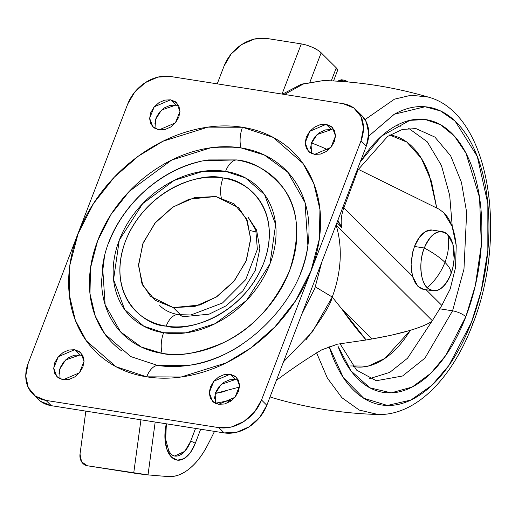 <?xml version="1.0" encoding="UTF-8"?>
<svg xmlns="http://www.w3.org/2000/svg" width="515" height="515" viewBox="0 0 515 515"><rect width="100%" height="100%" fill="white"/><g stroke="black" fill="none" stroke-linecap="round" stroke-linejoin="round"><path stroke-width="0.77" d="M301.996 313.674L314.813 288.419L321.74 262.244M411.24 261.24L412.869 251.468L411.105 264.214L412.425 276.137L343.846 207.905L358.253 169.313L439.366 209.335L443.872 212.83C450.406 219.094 454.526 230.012 456.219 245.591L455.537 267.6L450.181 289.031L441.838 305.395L432.317 320.691L336.057 224.92A128.917 100.753 134.9 0 1 332.233 297.058L341.799 308.942L371.978 338.967L388.568 335.774M339.881 223.851L341.606 227.315L336.932 222.66L341.606 227.315C340.64 221.012 341.387 214.543 343.846 207.905L358.253 169.313L439.366 209.335L443.872 212.83L452.125 226.362L456.219 245.591M426.066 289.707L441.838 305.395L432.317 320.691L336.095 224.958M425.667 289.308L441.838 305.395L450.181 289.031M337.859 220.246L341.606 227.315A41.67 32.567 134.9 0 1 343.846 207.905L412.425 276.137L417.877 286.314L423.697 289.333M328.261 150.032A267.143 208.775 -45.1 0 0 311.408 142.945A267.143 208.775 134.9 0 1 328.248 150.026M392.121 335.001L409.039 330.701C420.195 327.289 427.701 324.25 431.557 321.566L432.317 320.691L431.557 321.566C426.729 324.682 419.223 327.727 409.039 330.701C398.855 333.675 386.501 336.43 371.978 338.967L341.799 308.942L332.227 297.052C331.016 303.811 322.216 318.141 305.82 340.048M366.184 339.984L371.978 338.967L366.184 339.984L341.799 308.942A553.973 300.805 -81 0 0 366.184 339.984L337.795 344.123M225.036 391.471L215.276 393.466L239.533 387.029M215.521 403.181L232.098 400.123L215.528 403.2M279.677 377.952L276.484 380.122L279.677 377.952C294.123 367.311 308.182 357.919 321.836 349.782L337.505 344.162L321.759 349.82M358.253 169.313L357.539 168.972L358.253 169.313M343.846 207.905A23.439 7.339 -159.5 0 0 342.926 207.043M341.606 227.315L337.673 220.735L341.606 227.315M283.514 361.813L312.29 331.982L332.233 297.033L315.386 286.894M332.233 297.058A128.917 100.753 -45.1 0 0 336.437 226.194M321.766 262.167L314.813 288.419L301.964 313.751M256.361 231.995L250.155 230.572M422.59 289.147L422.963 289.218M423.053 289.23L421.579 288.806L417.877 286.314L414.717 281.982L412.425 276.137M411.697 272.712L411.318 269.815M215.927 196.518L238.696 207.745L247.361 220.851L250.657 239.559L245.996 261.388L233.63 281.724L216.899 296.64L199.852 305.015L173.291 307.59L180.701 314.955L173.291 307.59L155.073 300.232L142.874 285.548L138.548 265.759L142.758 243.885L154.861 223.259L173.021 207.011L194.464 197.625L215.927 196.518L234.145 203.876L246.344 218.56L250.67 238.348L246.46 260.223L234.357 280.849L216.197 297.097L194.754 306.483L173.291 307.59L150.522 296.363L141.857 283.256L138.561 264.549L143.221 242.72L155.588 222.383L172.319 207.468L189.366 199.093L215.927 196.518M178.467 314.659A20.838 11.311 99 0 0 166.184 326.098C185.265 332.259 241.76 317.601 263.744 262.94C283.836 207.989 244.393 178.216 223.034 178.01A20.838 11.311 99 0 0 221.263 197.683A20.838 11.311 -81 0 1 223.034 178.01C213.867 176.568 204.326 177.057 194.413 179.478C184.499 181.904 174.971 186.076 165.824 191.998C156.676 197.921 148.603 205.137 141.612 213.661C134.627 222.177 129.246 231.344 125.473 241.162C121.707 250.985 119.834 260.706 119.86 270.33C119.886 279.954 121.81 288.748 125.628 296.711C129.445 304.674 134.866 311.202 141.895 316.294C148.919 321.386 157.017 324.656 166.184 326.098C175.351 327.54 184.891 327.051 194.805 324.63C204.719 322.203 214.246 318.032 223.394 312.109C232.542 306.187 240.614 298.97 247.606 290.447C254.59 281.93 259.972 272.763 263.744 262.94C267.51 253.123 269.384 243.402 269.358 233.778C269.332 224.154 267.407 215.36 263.59 207.397C259.772 199.434 254.352 192.906 247.322 187.814C240.299 182.722 232.201 179.452 223.034 178.01C203.953 171.849 147.457 186.507 125.473 241.162C105.382 296.119 144.824 325.892 166.184 326.098A20.838 11.311 -81 0 1 178.467 314.659A20.838 11.311 -81 0 1 182.51 316.757L209.071 314.182L226.111 305.807L242.842 290.891L255.215 270.555L259.875 248.726L256.573 230.018L247.908 216.912L255.781 230.005L257.365 249.331L245.687 279.677L222.454 303.02L190.936 314.968L178.641 314.684C170.71 313.326 164.407 310.275 159.74 305.537M104.448 256.657L101.577 280.508C101.61 293.08 104.12 304.571 109.109 314.974C114.092 325.377 121.18 333.9 130.359 340.55C139.539 347.207 150.116 351.475 162.09 353.361C177.289 357.12 197.824 353.515 223.697 342.546C252.06 329.207 274.006 305.311 289.52 270.864C300.709 235.735 298.571 208.047 283.102 187.795C268.122 170.394 252.537 161.098 236.346 159.92A20.838 11.311 99 0 0 225.583 171.366L245.436 177.913L264.588 194.625L275.66 224.553L269.944 263.918L246.505 300.496L215.032 323.723L185.966 332.838L163.635 332.742A20.838 11.311 99 0 0 162.09 353.361C174.064 355.247 186.527 354.603 199.472 351.436C212.418 348.275 224.868 342.823 236.816 335.085C248.771 327.353 259.309 317.922 268.437 306.792C277.572 295.661 284.595 283.688 289.52 270.864C294.445 258.034 296.891 245.34 296.859 232.767C296.82 220.195 294.31 208.71 289.327 198.307C284.338 187.904 277.257 179.375 268.077 172.725C258.897 166.075 248.32 161.807 236.346 159.92L203.998 160.725M121.791 350.992C111.472 343.511 103.502 333.926 97.895 322.229C92.294 310.532 89.468 297.612 89.43 283.482C89.391 269.345 92.14 255.067 97.676 240.647C103.212 226.22 111.118 212.759 121.379 200.245C131.647 187.73 143.498 177.128 156.933 168.431C170.375 159.734 184.37 153.605 198.925 150.045C213.487 146.485 227.495 145.764 240.962 147.882L264.311 154.996L287.653 172.036L304.989 202.466L307.886 245.507C301.777 300.786 243.917 358.961 188.645 365.367L157.468 365.393A20.838 11.311 99 0 0 146.711 376.838L181.248 376.986L226.194 362.888L250.895 347.928L274.868 326.967L295.739 300.554L311.118 270.407L319.319 239.121L319.95 209.521L313.886 183.829L302.833 163.236L273.214 137.402L242.507 127.269A20.838 11.311 99 0 0 240.962 147.882C254.429 150.007 266.319 154.803 276.645 162.283C286.964 169.763 294.928 179.349 300.535 191.046C306.142 202.743 308.961 215.663 309 229.793C309.039 243.93 306.29 258.208 300.754 272.628M189.501 365.238L188.645 365.367M334.454 130.475L331.422 129.587L326.124 124.315L332.284 127.353L335.529 135.973L330.913 147.393L314.575 154.397L320.388 154.094L326.195 151.552L331.113 147.155L334.39 141.567L335.529 135.645L334.357 130.282L331.055 126.304L326.124 124.315L320.311 124.611L314.498 127.154L309.586 131.557L306.303 137.144L305.163 143.067L306.335 148.423L309.637 152.401L314.575 154.397L308.408 151.359L305.17 142.739L309.779 131.319L326.124 124.315L331.422 129.587L317.047 134.55L311.066 144.039L311.543 153.502M178.898 105.981L175.873 105.086L170.568 99.813L176.735 102.852L179.98 111.472L175.364 122.892L159.026 129.896L164.839 129.593L170.645 127.051L175.564 122.654L178.84 117.066L179.98 111.143L178.808 105.781L175.506 101.803L170.568 99.813L164.755 100.11L158.948 102.652L154.037 107.056L150.753 112.643L149.614 118.566L150.786 123.922L154.088 127.9L159.026 129.896L152.858 126.857L149.62 118.238L154.23 106.817L170.568 99.813L175.873 105.086L161.498 110.049L155.517 119.538L155.994 129.001M238.522 380.379L235.49 379.484L230.192 374.212L236.359 377.25L239.597 385.87L234.988 397.29L218.65 404.294L224.463 403.998L230.269 401.455L235.188 397.052L238.464 391.464L239.604 385.542L238.432 380.186L235.13 376.208L230.192 374.212L224.379 374.514L218.572 377.057L213.654 381.454L210.378 387.042L209.238 392.964L210.41 398.327L213.712 402.305L218.65 404.294L212.483 401.256L209.238 392.636L213.854 381.216L230.192 374.212L235.49 379.484L221.115 384.454L215.141 393.936L215.618 403.4M82.973 355.878L79.941 354.983L74.643 349.711L80.81 352.749L84.048 361.369L79.439 372.789L63.094 379.793L68.913 379.497L74.72 376.954L79.632 372.551L82.915 366.963L84.054 361.041L82.883 355.685L79.58 351.706L74.643 349.711L68.83 350.013L63.023 352.556L58.105 356.953L54.828 362.541L53.689 368.463L54.86 373.826L58.163 377.804L63.094 379.793L56.933 376.755L53.689 368.135L58.304 356.715L74.643 349.711L79.941 354.983L65.566 359.953L59.592 369.435L60.068 378.905M37.782 398.887A36.462 28.499 -45.1 0 0 51.313 405.685L46.015 400.413A36.462 28.499 134.9 0 1 32.484 393.615A36.462 28.499 134.9 0 1 28.209 363.255L127.688 104.101A36.462 28.499 134.9 0 1 170.368 76.471L343.202 103.695A36.462 28.499 134.9 0 1 356.734 110.493A36.462 28.499 134.9 0 1 361.009 140.853L261.53 400.007L266.828 405.279L366.313 146.125L361.009 140.853L366.313 146.125A36.462 28.499 -45.1 0 0 362.032 115.766M218.849 427.637L46.015 400.413L51.313 405.685L224.147 432.909L218.849 427.637L224.147 432.909A36.462 28.499 -45.1 0 0 266.828 405.279L261.53 400.007A36.462 28.499 134.9 0 1 218.849 427.637L46.015 400.413L35.387 396.125L28.274 387.557L25.75 376.014L28.209 363.255L127.688 104.101L134.75 92.069L145.339 82.593L157.847 77.115L170.368 76.471L343.202 103.695L353.831 107.983L360.944 116.551L363.468 128.093L361.009 140.853L261.53 400.007L254.468 412.039L243.878 421.515L231.37 426.993L218.849 427.637M361.472 115.206L366.242 121.823L368.766 133.366L366.313 146.125L266.828 405.279L259.772 417.311L249.176 426.787L236.668 432.265L224.147 432.909L51.313 405.685L40.691 401.397L37.679 398.784M331.422 129.587L325.609 129.883L319.802 132.426L314.884 136.829L311.607 142.417L310.461 148.339M175.873 105.086L170.059 105.382L164.253 107.925L159.335 112.328L156.051 117.916L154.912 123.838M235.49 379.484L229.677 379.787L223.871 382.33L218.952 386.726L215.676 392.314L214.536 398.237M79.941 354.983L74.128 355.286L68.321 357.828L63.403 362.225L60.126 367.813L58.987 373.736M242.507 127.269C227.057 124.836 210.983 125.66 194.277 129.748C177.572 133.829 161.51 140.865 146.099 150.844C130.681 160.822 117.079 172.989 105.298 187.344C93.518 201.706 84.454 217.156 78.1 233.701C71.752 250.251 68.598 266.635 68.637 282.851C68.682 299.073 71.92 313.893 78.357 327.315C84.788 340.737 93.93 351.739 105.768 360.313C117.613 368.894 131.261 374.405 146.711 376.838C162.161 379.272 178.235 378.448 194.94 374.36C211.646 370.279 227.707 363.242 243.119 353.264C258.536 343.286 272.139 331.119 283.92 316.764C295.7 302.402 304.764 286.952 311.118 270.407C317.465 253.856 320.62 237.473 320.581 221.257C320.536 205.034 317.298 190.215 310.86 176.793C304.429 163.371 295.288 152.369 283.45 143.794C271.605 135.213 257.957 129.703 242.507 127.269L207.97 127.121L163.023 141.219L138.323 156.18L114.349 177.141L93.479 203.554L78.1 233.701L69.898 264.98L69.267 294.586L75.332 320.279L86.385 340.872L116.004 366.706L146.711 376.838A20.838 11.311 -81 0 1 157.468 365.393L130.707 356.56L104.899 334.042L95.262 316.094L89.977 293.705L90.524 267.909L97.676 240.647L111.079 214.369L129.265 191.348L171.688 160.043L210.86 147.76L240.962 147.882A20.838 11.311 -81 0 1 242.507 127.269M241.496 344.844C228.061 353.548 214.066 359.676 199.505 363.23C184.949 366.789 170.935 367.51 157.468 365.393M198.957 161.839C186.012 165 173.561 170.452 161.613 178.19C149.665 185.921 139.127 195.359 129.992 206.483C120.864 217.613 113.834 229.587 108.91 242.417M163.635 332.742C153.644 331.171 144.818 327.611 137.164 322.062C129.503 316.513 123.594 309.399 119.435 300.721C115.276 292.037 113.184 282.458 113.152 271.972C113.126 261.478 115.167 250.889 119.274 240.19C123.381 229.49 129.239 219.493 136.861 210.21C144.477 200.927 153.27 193.061 163.242 186.61C173.207 180.153 183.591 175.609 194.393 172.963C205.195 170.323 215.592 169.789 225.583 171.366C235.574 172.937 244.4 176.497 252.054 182.046C259.715 187.595 265.624 194.709 269.783 203.386C273.941 212.071 276.034 221.65 276.066 232.136C276.091 242.623 274.051 253.219 269.944 263.918C265.837 274.617 259.978 284.615 252.356 293.898C244.741 303.18 235.947 311.047 225.982 317.498C216.01 323.954 205.627 328.499 194.825 331.145C184.022 333.784 173.626 334.319 163.635 332.742L143.782 326.195L124.63 309.483L113.558 279.555L119.274 240.19L142.713 203.612L174.186 180.385L203.251 171.27L225.583 171.366A20.838 11.311 -81 0 1 236.346 159.92L208.62 159.94C157.448 166.648 109.019 215.322 102.569 266.538L105.15 304.816L120.568 331.879L141.329 347.033L162.09 353.361A20.838 11.311 -81 0 1 163.635 332.742M427.328 287.801C435.96 294.059 443.782 289.578 450.786 274.373C451.629 271.128 449.685 267.124 444.947 262.36C441.188 271.991 435.31 280.469 427.328 287.801A29.954 16.261 -81 0 1 424.296 248.011L414.491 246.466L424.296 248.011C433.205 252.794 440.087 257.577 444.947 262.36C448.584 252.711 449.524 243.453 447.754 234.583C439.115 228.325 431.293 232.806 424.296 248.011C418.644 260.59 420.317 282.471 427.328 287.801C435.31 280.469 441.188 271.991 444.947 262.36C449.685 267.124 451.629 271.128 450.786 274.373A29.954 16.261 -81 0 1 431.66 290.499A29.954 16.261 -81 0 1 427.328 287.801M450.786 274.373L452.691 268.257L454.133 259.122L452.865 244.2L447.754 234.583C449.524 243.453 448.584 252.711 444.947 262.36C440.087 257.577 433.205 252.794 424.296 248.011A29.954 16.261 -81 0 1 443.421 231.885A29.954 16.261 -81 0 1 447.754 234.583A29.954 16.261 -81 0 1 450.786 274.373M433.624 230.347A29.954 16.261 99 0 0 414.491 246.466L419.41 237.286L425.596 231.512L432.111 230.018M412.122 254.635L414.491 246.466M174.649 456.039L184.801 451.32L190.576 441.445L184.814 451.32L174.649 456.039L172.667 455.318L171.019 454.024L168.843 451.063L165.688 439.417L166.21 427.366L166.905 423.89M155.182 422.049L148.011 474.894L167.755 476.555C174.83 477.148 181.898 474.656 188.96 469.081C196.028 463.506 202.247 455.511 207.629 445.082A520.15 282.439 99 0 0 214.51 431.39A520.15 282.439 -81 0 1 207.629 445.082A78.042 42.378 -81 0 1 167.755 476.555L148.011 474.894L155.182 422.049M227.733 402.852A520.15 282.439 99 0 0 228.46 401.172A213.551 115.959 99 0 0 228.544 400.979A213.551 115.959 -81 0 1 228.46 401.172A520.15 282.439 -81 0 1 227.733 402.852M200.676 429.214L195.249 443.441L190.286 452.756L184.029 458.627L177.437 460.165L171.514 457.127L167.163 449.988L165.045 439.829L165.489 428.203L166.313 423.8A30.288 16.448 99 0 0 173.227 458.55A30.288 16.448 99 0 0 195.249 443.441A3.644 1.114 -159.1 0 0 190.608 441.368L195.558 428.403L190.608 441.368A26.638 14.465 -81 0 1 190.576 441.445A26.638 14.465 99 0 0 190.595 441.368L190.608 441.368A3.644 1.114 20.9 0 1 195.249 443.441L200.676 429.214M217.227 83.848L224.051 66.075L231.113 54.043L241.702 44.567L254.21 39.089L266.731 38.445L301.301 43.891L266.731 38.445A36.462 28.499 134.9 0 0 224.051 66.075L217.227 83.848M337.525 70.561A11.98 3.682 -159 0 1 337.473 70.677L336.282 67.838L321.173 52.807L317.543 50.019L312.489 47.348L306.786 45.191L301.301 43.891L282.04 94.058L301.301 43.891A15.624 4.802 -159 0 1 321.173 52.807L310.062 81.75L321.173 52.807L336.282 67.838L331.287 80.842L336.282 67.838A11.98 3.682 -159 0 1 337.525 70.561L333.54 80.958M140.949 419.802L133.72 473.06L87.26 465.747L81.557 461.762L80.018 454.063L85.844 411.125L80.018 454.063A10.416 8.742 94.8 0 0 87.26 465.747L148.011 474.894A10.416 0.341 7.7 0 1 133.72 473.06L140.949 419.802M195.546 428.403L190.595 441.368L195.546 428.403M180.694 454.745L186.198 449.608L190.569 441.445A26.638 14.465 -81 0 1 174.907 456.071M282.535 94.136L301.533 84.145L323.439 80.546L303.219 84.061L284.512 94.451L303.219 84.061L323.439 80.546C359.019 81.576 393.898 87.074 428.068 97.026L411.131 95.236L394.49 99.157L365.026 119.589L394.49 99.157L411.131 95.236L428.068 97.026C489.63 112.978 508.408 235.078 472.513 324.72C452.209 378.177 415.927 415.663 378.068 414.498L359.258 410.069L341.889 397.696L327.34 378.036L316.583 352.807L327.34 378.036L341.889 397.696L359.258 410.069L378.068 414.498C342.488 413.468 307.61 407.97 273.433 398.018L270.047 396.904M368.65 136.205L394.342 114.233L425.017 106.753L440.576 110.97L455.054 121.038L477.308 156.496L487.847 203.592L487.84 250.799L481.158 291.046L471.425 322.351L448.964 365.386L431.924 385.297L410.97 400.02L387.351 405.453L363.693 398.217L343.344 377.579L329.046 346.37L331.763 354.365C337.325 369.287 344.522 381.145 353.361 389.939C362.2 398.732 372.01 403.792 382.787 405.125C393.563 406.457 404.481 403.953 415.554 397.612C426.626 391.278 436.997 381.589 446.679 368.547C456.361 355.505 464.607 340.106 471.425 322.351A10.416 3.199 21 0 1 472.506 324.74A10.416 3.199 -159 0 0 471.425 322.351C478.242 304.59 483.109 285.831 486.025 266.055C488.935 246.286 489.681 227.012 488.246 208.24C486.817 189.462 483.321 172.615 477.766 157.693C472.204 142.771 465.006 130.913 456.168 122.119C447.329 113.326 437.518 108.266 426.742 106.933C415.966 105.601 405.048 108.105 393.975 114.446L368.65 136.192M358.408 169.39L387.647 136.398L402.434 129.419L415.978 128.602L434.898 137.093L450.683 155.871L461.44 182.329L466.661 212.367L463.976 269.068L452.563 310.822A10.416 3.199 21 0 1 465.811 316.77C459.573 333.031 452.016 347.129 443.151 359.077C434.287 371.019 424.785 379.89 414.646 385.696C404.507 391.497 394.503 393.788 384.634 392.572C374.766 391.355 365.785 386.72 357.687 378.667C349.595 370.613 342.996 359.753 337.911 346.086L351.018 370.916L369.847 387.814L391.207 392.855L412.219 387.016L430.759 373.336L445.829 355.344L465.811 316.77A10.416 3.199 -159 0 0 452.563 310.822L424.939 358.137L402.563 375.995L376.265 380.733L356.592 370.118L340.1 343.846M415.978 128.602L434.898 137.093L450.683 155.871L461.44 182.329L466.661 212.367L463.976 269.068L452.563 310.822L439.578 308.775L452.563 310.822L424.939 358.137L402.563 375.995L376.265 380.733M452.273 226.755L449.685 195.301L441.406 165.444L427.257 141.818L408.685 128.332L427.257 141.818L441.406 165.444L449.685 195.301L452.273 226.755M389.449 134.994C397.825 136.024 405.453 139.964 412.328 146.801C419.204 153.637 424.798 162.862 429.124 174.463L436.746 208.041L431.435 181.332L421.264 158.195L406.811 142.069L389.758 135.033M350.593 365.953L368.264 366.075L384.866 358.427L410.507 330.269L404.951 338.419C397.426 348.558 389.353 356.09 380.746 361.015C372.139 365.946 363.648 367.89 355.266 366.86L353.29 366.558M432.13 320.967L407.526 358.234L389.752 372.384L369.242 378.75L389.752 372.384L407.526 358.234L432.13 320.967M360.255 161.897L366.377 152.981C375.242 141.039 384.744 132.168 394.883 126.362C405.022 120.562 415.026 118.27 424.894 119.486C434.763 120.703 443.743 125.338 451.842 133.391C459.934 141.451 466.526 152.305 471.618 165.972C476.71 179.638 479.909 195.069 481.222 212.264C482.529 229.458 481.853 247.103 479.182 265.212C476.51 283.321 472.055 300.503 465.811 316.77L475.339 285.522L481.345 244.831L479.568 197.586L465.94 153.11L454.468 136.172L440.621 124.765L425.39 119.551L409.882 120.343L381.654 136.024L360.243 161.942M342.172 79.844L337.46 81.183L341.323 79.754L344.265 80.173L347.915 81.969M346.054 80.746L343.389 80.108L339.926 81.344L341.252 80.565M343.389 80.108L344.265 80.173M356.483 110.236L361.781 115.508M32.735 393.866L38.033 399.138M423.079 289.237L432.877 290.775M432.4 230.063L442.198 231.608M396.022 125.724L400.857 126.22"/></g></svg>
